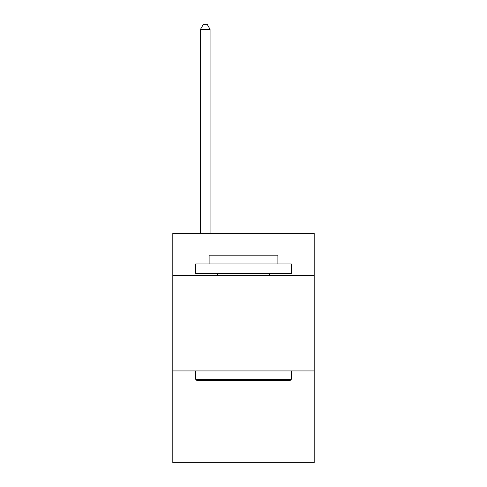 <?xml version="1.0" encoding="UTF-8"?>
<svg xmlns="http://www.w3.org/2000/svg" width="487" height="487" viewBox="0 0 487 487"><rect width="100%" height="100%" fill="white"/><g stroke="black" fill="none" stroke-linecap="round" stroke-linejoin="round"><path stroke-width="0.73" d="M314.194 275.405L314.194 233.376L172.806 233.376L172.806 275.405L314.194 275.405L314.194 462.65L172.806 462.65L172.806 275.405M314.194 370.942L172.806 370.942M196.882 380.493L195.731 379.349L291.269 379.349L290.118 380.493L196.882 380.493M291.269 263.942L291.269 273.499L195.731 273.499L195.731 263.942L291.269 263.942M209.106 263.942L209.106 255.158L277.894 255.158L277.894 263.942M291.269 370.942L291.269 379.349M195.731 370.942L195.731 379.349M269.488 273.499L269.488 275.405M217.512 273.499L217.512 275.405M210.061 233.376L210.061 29.317L200.51 29.317L200.51 233.376M200.51 29.317L203.377 24.35L207.2 24.35L210.061 29.317"/></g></svg>
